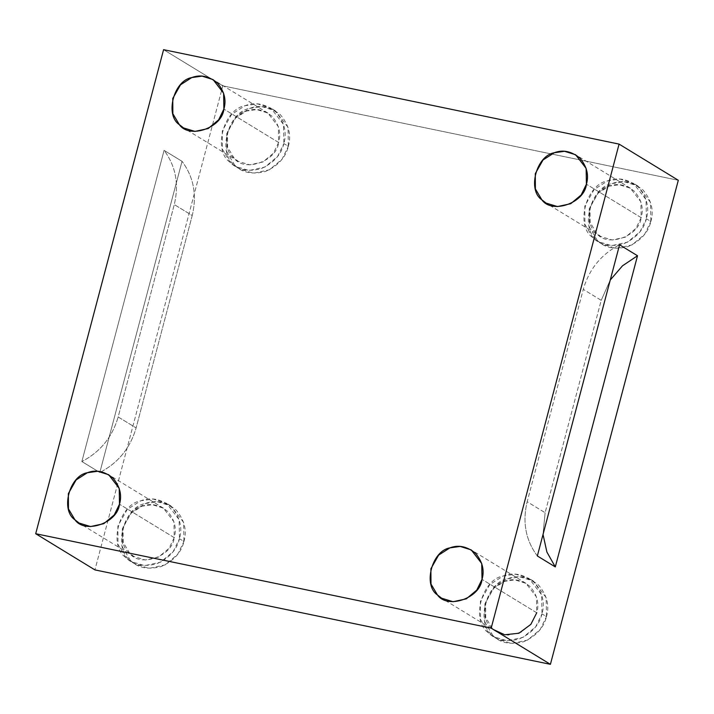 <?xml version="1.0" encoding="UTF-8"?>
<svg xmlns="http://www.w3.org/2000/svg" width="714" height="714" viewBox="0 0 714 714"><rect width="100%" height="100%" fill="white"/><g stroke="black" fill="none" stroke-linecap="round" stroke-linejoin="round"><path stroke-width="0.54" stroke-dasharray="3.57 2.68" d="M192.227 215.53L136.106 427.918L118.158 416.958L174.278 204.57L192.227 215.53C197.1 195.109 193.708 177.045 182.034 161.319L99.817 472.498L81.869 461.539L164.086 150.359C175.76 166.085 179.152 184.15 174.278 204.57L118.158 416.958C112.303 437.182 100.201 452.033 81.869 461.539C100.201 452.033 112.303 437.182 118.158 416.958L136.106 427.918C130.251 448.142 118.149 463.002 99.817 472.498C118.149 463.002 130.251 448.142 136.106 427.918L192.227 215.53L174.278 204.57C179.152 184.15 175.76 166.085 164.086 150.359L182.034 161.319C193.708 177.045 197.1 195.109 192.227 215.53M641.154 217.654L635.915 228.391L625.455 237.137L612.246 240.002L600.822 236.53L596.592 233.228L590.139 222.349L590.032 207.051L597.788 193.396L609.024 186.175L619.306 184.73L630.355 188.184L640.886 201.83L641.154 217.654L586.408 184.221L641.154 217.654C643.832 208.649 641.636 199.92 634.585 191.477C626.062 184.658 617.539 182.891 609.024 186.175C591.067 189.04 581.937 223.607 596.592 233.228C606.695 247.865 639.432 236.423 641.154 217.654M646.384 218.743C643.832 229.729 636.21 238.11 623.5 243.885C610.175 247.205 599.912 245.081 592.709 237.503C575.047 225.91 586.051 184.266 607.685 180.82C617.94 176.867 628.204 178.991 638.477 187.211C646.964 197.376 649.606 207.89 646.384 218.743L646.063 199.679L633.372 183.239L620.064 179.071L607.685 180.82L594.146 189.513L584.802 205.971L584.927 224.392L592.709 237.503L597.805 241.475L611.559 245.661L627.472 242.198L640.074 231.666L646.384 218.743L650.865 221.483L644.563 234.406L631.961 244.938L616.048 248.401L602.295 244.215L597.199 240.243L589.416 227.132L589.282 208.711L598.627 192.253L612.166 183.56L624.554 181.811L637.861 185.979L650.543 202.419L650.865 221.483L646.384 218.743M278.63 142.497L273.391 153.233L262.93 161.971L249.721 164.845L238.297 161.373L234.067 158.071L227.605 147.191L227.498 131.894L235.263 118.238L246.5 111.018L256.781 109.563L267.83 113.017L278.362 126.673L278.63 142.497L223.884 109.063L278.63 142.497C281.298 133.491 279.112 124.763 272.061 116.32C263.537 109.501 255.014 107.734 246.5 111.018C228.542 113.883 219.403 148.45 234.067 158.071C244.17 172.708 276.907 161.266 278.63 142.497M283.86 143.576C281.307 154.572 273.676 162.953 260.976 168.727C247.651 172.047 237.387 169.923 230.185 162.346C212.522 150.752 223.527 109.108 245.152 105.663C255.407 101.709 265.67 103.833 275.952 112.053C284.44 122.219 287.082 132.733 283.86 143.576L283.529 124.522L270.847 108.073L257.54 103.914L245.152 105.663L231.622 114.356L222.277 130.814L222.402 149.235L230.185 162.346L235.281 166.317L249.034 170.503L264.948 167.04L277.55 156.509L283.86 143.576L288.34 146.316L282.039 159.249L269.437 169.78L253.524 173.243L239.77 169.057L234.665 165.086L226.891 151.975L226.757 133.554L236.102 117.096L249.641 108.403L262.029 106.654L275.336 110.813L288.019 127.262L288.34 146.316L283.86 143.576M174.225 537.633L168.995 548.37L158.535 557.116L145.317 559.99L133.902 556.509L129.671 553.216L123.21 542.328L123.103 527.039L130.858 513.375L142.095 506.164L152.385 504.709L163.426 508.163L173.957 521.818L174.225 537.633L119.488 504.209L174.225 537.633C176.902 528.628 174.716 519.908 167.665 511.456C159.133 504.637 150.609 502.87 142.095 506.164C124.138 509.02 115.008 543.595 129.671 553.216C139.765 567.844 172.502 556.402 174.225 537.633M179.455 538.722C176.911 549.709 169.28 558.089 156.571 563.864C143.246 567.193 132.982 565.06 125.78 557.482C108.126 545.898 119.122 504.254 140.756 500.809C151.011 496.846 161.275 498.979 171.547 507.19C180.044 517.364 182.677 527.869 179.455 538.722L179.134 519.667L166.451 503.218L153.144 499.059L140.756 500.809L127.217 509.493L117.872 525.95L118.006 544.371L125.78 557.482L130.876 561.454L144.63 565.64L160.552 562.186L173.145 551.645L179.455 538.722L183.944 541.462L177.634 554.385L165.032 564.926L149.119 568.38L135.365 564.194L130.269 560.222L122.487 547.111L122.362 528.69L131.706 512.233L145.245 503.548L157.624 501.799L170.932 505.958L183.623 522.407L183.944 541.462L179.455 538.722M536.75 612.79L531.519 623.527L521.059 632.274L507.841 635.148L496.426 631.667L492.196 628.374L485.734 617.485L485.627 602.197L493.383 588.532L504.628 581.321L514.91 579.866L525.95 583.32L536.482 596.975L536.75 612.79L482.012 579.366L536.75 612.79C539.427 603.785 537.24 595.065 530.19 586.622C521.657 579.795 513.134 578.028 504.628 581.321C486.671 584.177 477.532 618.752 492.196 628.374L493.535 629.587M541.98 613.879C539.436 624.866 531.805 633.247 519.096 639.021C505.78 642.35 495.516 640.217 488.305 632.64C470.651 621.055 481.647 579.411 503.281 575.966C513.536 572.003 523.799 574.136 534.072 582.347C542.569 592.522 545.201 603.027 541.98 613.879L541.658 594.824L528.976 578.376L515.669 574.217L503.281 575.966L489.742 584.65L480.397 601.108L480.531 619.529L488.305 632.64L493.41 636.611L507.163 640.797L523.076 637.343L535.67 626.803L541.98 613.879L546.469 616.619L540.159 629.552L527.566 640.083L511.643 643.537L497.89 639.351L492.794 635.38L485.011 622.269L484.886 603.848L494.231 587.39L507.77 578.706L520.158 576.957L533.465 581.116L546.148 597.564L546.469 616.619L541.98 613.879M537.347 555.965C525.683 540.248 522.282 522.175 527.164 501.755L583.276 289.366C589.139 269.151 601.233 254.291 619.565 244.795C601.233 254.291 589.139 269.151 583.276 289.366L527.164 501.755L545.112 512.714L601.224 300.326L583.276 289.366L601.224 300.326L545.112 512.714L527.164 501.755C522.282 522.175 525.683 540.248 537.347 555.965M543.033 534.474L545.112 512.714L543.033 534.474M610.265 280.013L601.224 300.326L610.265 280.013M222.822 85.85L678.3 180.276L222.822 85.85L163.586 49.677L222.822 85.85L94.926 569.897L222.822 85.85M546.469 616.619C549.691 605.767 547.058 595.262 538.561 585.087C528.289 576.876 518.025 574.743 507.77 578.706C486.136 582.151 475.131 623.795 492.794 635.38C499.996 642.957 510.26 645.09 523.585 641.761C536.294 635.987 543.916 627.606 546.469 616.619M183.944 541.462C187.166 530.609 184.524 520.104 176.037 509.93C165.764 501.719 155.5 499.586 145.245 503.548C123.611 506.994 112.607 548.638 130.269 560.222C137.472 567.8 147.736 569.933 161.061 566.604C173.77 560.829 181.392 552.449 183.944 541.462M288.34 146.316C291.562 135.473 288.929 124.959 280.432 114.793C270.16 106.573 259.896 104.449 249.641 108.403C228.016 111.848 217.011 153.492 234.665 165.086C241.876 172.663 252.14 174.787 265.456 171.467C278.165 165.693 285.796 157.312 288.34 146.316M650.865 221.483C654.086 210.63 651.454 200.116 642.957 189.951C632.684 181.731 622.421 179.607 612.166 183.56C590.54 187.006 579.536 228.65 597.199 240.243C604.401 247.82 614.665 249.945 627.99 246.625C640.69 240.85 648.321 232.469 650.865 221.483M182.034 161.319L164.086 150.359L81.869 461.539L99.817 472.498L182.034 161.319M600.822 236.53L546.085 203.097M630.355 188.184L575.609 154.751M602.295 244.215L597.805 241.475M637.861 185.979L633.372 183.239M238.297 161.373L183.56 127.94M267.83 113.017L213.084 79.593M239.77 169.057L235.281 166.317M275.336 110.813L270.847 108.073M133.902 556.509L79.156 523.076M163.426 508.163L108.689 474.73M135.365 564.194L130.876 561.454M170.932 505.958L166.451 503.218M496.426 631.667L441.68 598.234M525.95 583.32L471.213 549.887M497.89 639.351L493.41 636.611M533.465 581.116L528.976 578.376"/><path stroke-width="1.07" d="M586.408 184.221L586.14 168.406L575.609 154.751L564.569 151.297L554.287 152.751L543.042 159.963L535.286 173.627L535.393 188.915L541.855 199.804L546.085 203.097L557.5 206.569L570.718 203.704L581.178 194.958L586.408 184.221C584.695 202.99 551.949 214.432 541.855 199.804C527.191 190.183 536.33 155.607 554.287 152.751C562.793 149.458 571.316 151.225 579.848 158.044C586.899 166.487 589.086 175.216 586.408 184.221M223.884 109.063L223.616 93.239L213.084 79.593L202.044 76.139L191.754 77.585L180.517 84.805L172.761 98.47L172.868 113.758L179.33 124.638L183.56 127.94L194.976 131.412L208.193 128.547L218.654 119.8L223.884 109.063C222.161 127.833 189.424 139.275 179.33 124.638C164.666 115.016 173.797 80.45 191.754 77.585C200.268 74.301 208.791 76.068 217.324 82.886C224.374 91.33 226.561 100.058 223.884 109.063M119.488 504.209L119.22 488.385L108.689 474.73L97.639 471.276L87.358 472.73L76.121 479.942L68.357 493.606L68.464 508.895L74.925 519.783L79.156 523.076L90.58 526.557L103.789 523.683L114.249 514.937L119.488 504.209C117.765 522.969 85.02 534.42 74.925 519.783C60.262 510.162 69.401 475.586 87.358 472.73C95.872 469.446 104.387 471.204 112.919 478.032C119.97 486.475 122.156 495.195 119.488 504.209M482.012 579.366L481.745 563.542L471.213 549.887L460.164 546.433L449.882 547.888L438.646 555.099L430.881 568.763L430.997 584.061L437.45 594.941L441.68 598.234L453.104 601.715L466.313 598.841L476.774 590.094L482.012 579.366C480.29 598.127 447.553 609.577 437.45 594.941C422.795 585.319 431.925 550.744 449.882 547.888C458.397 544.604 466.92 546.371 475.444 553.189C482.494 561.632 484.681 570.352 482.012 579.366M493.535 629.587L504.664 634.782L518.926 633.229L530.832 624.393L536.75 612.79M619.565 244.795L537.347 555.965L555.296 566.925L546.888 552.038L543.033 534.474L546.888 552.038L555.296 566.925L637.513 255.755L622.528 265.786L610.265 280.013L622.528 265.786L637.513 255.755L619.565 244.795L637.513 255.755L555.296 566.925L537.347 555.965L619.565 244.795M678.3 180.276L619.074 144.103L491.178 628.15L550.414 664.323L678.3 180.276L550.414 664.323L94.926 569.897L550.414 664.323L491.178 628.15L35.7 533.724L94.926 569.897L35.7 533.724L491.178 628.15L619.074 144.103L163.586 49.677L35.7 533.724L163.586 49.677L619.074 144.103L678.3 180.276"/></g></svg>
